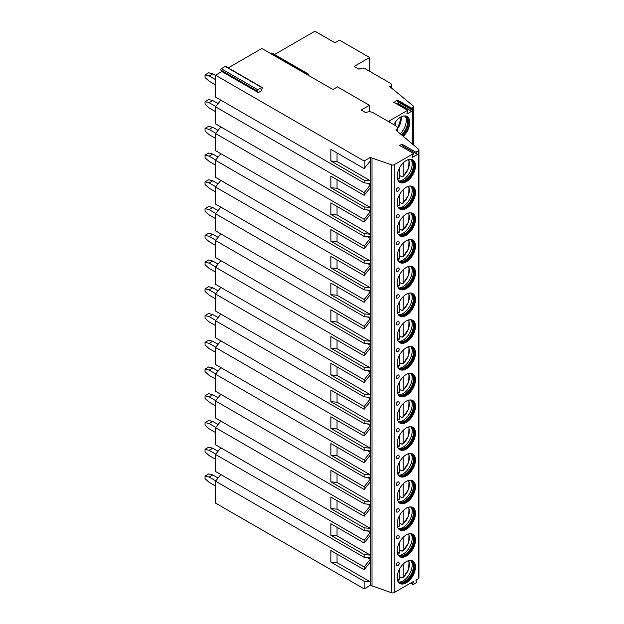 <?xml version="1.0" encoding="UTF-8"?>
<svg xmlns="http://www.w3.org/2000/svg" width="624" height="624" viewBox="0 0 624 624"><rect width="100%" height="100%" fill="white"/><g stroke="black" fill="none" stroke-linecap="round" stroke-linejoin="round"><path stroke-width="0.94" d="M228.22 67.876L261.838 48.469L332.959 89.528L337.514 86.892L369.431 105.316L369.431 111.813M258.328 92.602L257.26 91.088A0.835 0.484 -60 0 1 257.774 89.762L261.706 87.493A0.835 0.484 -60 0 1 262.22 88.226L261.152 90.971L258.328 92.602L221.855 71.549L215.522 75.208L364.143 161.015L370.321 157.443L391.802 164.931A1.934 1.115 0 0 0 394.134 164.752L413.603 153.512L412.027 157.583L417.464 154.44L415.88 152.194L418.4 150.743A1.934 1.115 0 0 0 418.961 149.955A1.934 1.115 0 0 0 418.626 149.323L395.873 130.057A5.156 2.98 0 0 0 397.379 127.951A5.156 2.98 0 0 0 395.873 125.845L373.074 112.687A5.156 2.98 0 0 0 365.781 112.687L361.226 110.058L369.431 105.316M415.88 152.194L401.981 144.167L399.703 145.486L413.603 153.512M396.692 103.841L397.66 103.288A0.835 0.484 120 0 0 398.174 101.962L397.293 100.706L397.527 100.097L411.434 108.124L412.714 107.39A2.254 1.303 0 0 0 413.369 106.462A2.254 1.303 0 0 0 412.963 105.721L389.828 86.642L390.289 86.377A3.869 2.231 0 0 0 391.42 84.802A3.869 2.231 0 0 0 390.289 83.226L365.212 68.749A3.869 2.231 0 0 0 359.744 68.749L358.917 69.217L354.136 66.456L369.611 57.517L339.526 40.147L334.963 42.783L314.902 31.2L274.537 54.506M397.527 100.097L394.033 102.43M388.144 121.391A3.869 2.231 0 0 0 389.22 120.955L407.659 110.3L407.012 112.913A0.835 0.484 120 0 0 407.527 113.646L411.567 111.314A0.835 0.484 120 0 0 412.082 109.988L411.2 108.732L397.293 100.706M220.841 474.56L215.522 481.182L215.522 503.077L364.143 588.884L370.321 585.32L391.802 592.8A1.934 1.115 0 0 0 394.134 592.621L413.673 581.342L412.737 583.752A0.835 0.484 120 0 0 413.252 584.477L416.239 582.761A0.835 0.484 120 0 0 416.746 581.435L415.818 580.102L418.4 578.612A1.934 1.115 0 0 0 418.961 577.824L418.961 149.955M415.475 566.935A12.956 7.48 120 0 0 412.792 560.999A12.956 7.48 120 0 0 402.8 564.47A12.956 7.48 120 0 0 397.145 577.512A12.956 7.48 120 0 0 399.828 583.448A12.956 7.48 120 0 0 409.82 579.977A12.956 7.48 120 0 0 415.475 566.935M415.475 540.189A12.956 7.48 120 0 0 412.792 534.261A12.956 7.48 120 0 0 402.8 537.732A12.956 7.48 120 0 0 397.145 550.774A12.956 7.48 120 0 0 399.828 556.702A12.956 7.48 120 0 0 409.82 553.231A12.956 7.48 120 0 0 415.475 540.189M415.475 513.451A12.956 7.48 120 0 0 412.792 507.515A12.956 7.48 120 0 0 402.8 510.986A12.956 7.48 120 0 0 397.145 524.027A12.956 7.48 120 0 0 399.828 529.963A12.956 7.48 120 0 0 409.82 526.492A12.956 7.48 120 0 0 415.475 513.451M415.475 486.704A12.956 7.48 120 0 0 412.792 480.776A12.956 7.48 120 0 0 402.8 484.247A12.956 7.48 120 0 0 397.145 497.289A12.956 7.48 120 0 0 399.828 503.217A12.956 7.48 120 0 0 409.82 499.746A12.956 7.48 120 0 0 415.475 486.704M415.475 459.966A12.956 7.48 120 0 0 412.792 454.03A12.956 7.48 120 0 0 402.8 457.501A12.956 7.48 120 0 0 397.145 470.543A12.956 7.48 120 0 0 399.828 476.479A12.956 7.48 120 0 0 409.82 473.008A12.956 7.48 120 0 0 415.475 459.966M415.475 433.22A12.956 7.48 120 0 0 412.792 427.292A12.956 7.48 120 0 0 402.8 430.763A12.956 7.48 120 0 0 397.145 443.804A12.956 7.48 120 0 0 399.828 449.732A12.956 7.48 120 0 0 409.82 446.261A12.956 7.48 120 0 0 415.475 433.22M415.475 406.481A12.956 7.48 120 0 0 412.792 400.546A12.956 7.48 120 0 0 402.8 404.017A12.956 7.48 120 0 0 397.145 417.058A12.956 7.48 120 0 0 399.828 422.994A12.956 7.48 120 0 0 409.82 419.523A12.956 7.48 120 0 0 415.475 406.481M415.475 379.735A12.956 7.48 120 0 0 412.792 373.807A12.956 7.48 120 0 0 402.8 377.278A12.956 7.48 120 0 0 397.145 390.32A12.956 7.48 120 0 0 399.828 396.248A12.956 7.48 120 0 0 409.82 392.777A12.956 7.48 120 0 0 415.475 379.735M415.475 352.997A12.956 7.48 120 0 0 412.792 347.061A12.956 7.48 120 0 0 402.8 350.532A12.956 7.48 120 0 0 397.145 363.574A12.956 7.48 120 0 0 399.828 369.509A12.956 7.48 120 0 0 409.82 366.038A12.956 7.48 120 0 0 415.475 352.997M415.475 326.251A12.956 7.48 120 0 0 412.792 320.323A12.956 7.48 120 0 0 402.8 323.794A12.956 7.48 120 0 0 397.145 336.835A12.956 7.48 120 0 0 399.828 342.771A12.956 7.48 120 0 0 409.82 339.292A12.956 7.48 120 0 0 415.475 326.251M415.475 299.512A12.956 7.48 120 0 0 412.792 293.576A12.956 7.48 120 0 0 402.8 297.055A12.956 7.48 120 0 0 397.145 310.097A12.956 7.48 120 0 0 399.828 316.025A12.956 7.48 120 0 0 409.82 312.554A12.956 7.48 120 0 0 415.475 299.512M415.475 272.774A12.956 7.48 120 0 0 412.792 266.838A12.956 7.48 120 0 0 402.8 270.309A12.956 7.48 120 0 0 397.145 283.351A12.956 7.48 120 0 0 399.828 289.286A12.956 7.48 120 0 0 409.82 285.815A12.956 7.48 120 0 0 415.475 272.774M415.475 246.028A12.956 7.48 120 0 0 412.792 240.1A12.956 7.48 120 0 0 402.8 243.571A12.956 7.48 120 0 0 397.145 256.612A12.956 7.48 120 0 0 399.828 262.54A12.956 7.48 120 0 0 409.82 259.069A12.956 7.48 120 0 0 415.475 246.028M415.475 219.289A12.956 7.48 120 0 0 412.792 213.353A12.956 7.48 120 0 0 402.8 216.824A12.956 7.48 120 0 0 397.145 229.866A12.956 7.48 120 0 0 399.828 235.802A12.956 7.48 120 0 0 409.82 232.331A12.956 7.48 120 0 0 415.475 219.289M415.475 192.543A12.956 7.48 120 0 0 412.792 186.615A12.956 7.48 120 0 0 402.8 190.086A12.956 7.48 120 0 0 397.145 203.128A12.956 7.48 120 0 0 399.828 209.056A12.956 7.48 120 0 0 409.82 205.585A12.956 7.48 120 0 0 415.475 192.543M415.475 165.805A12.956 7.48 120 0 0 412.792 159.869A12.956 7.48 120 0 0 402.8 163.34A12.956 7.48 120 0 0 397.145 176.381A12.956 7.48 120 0 0 399.828 182.317A12.956 7.48 120 0 0 409.82 178.846A12.956 7.48 120 0 0 415.475 165.805M396.279 564.642A1.934 1.115 -60 0 1 397.316 562.513A1.934 1.115 -60 0 1 398.861 562.419A2.098 2.098 0 0 1 397.012 565.617A1.934 1.115 -60 0 1 396.279 564.642M396.279 537.904A1.934 1.115 -60 0 1 397.316 535.766A1.934 1.115 -60 0 1 398.861 535.673A2.098 2.098 0 0 1 397.012 538.879A1.934 1.115 -60 0 1 396.279 537.904M396.279 511.157A1.934 1.115 -60 0 1 397.316 509.028A1.934 1.115 -60 0 1 398.861 508.934A2.098 2.098 0 0 1 397.012 512.132A1.934 1.115 -60 0 1 396.279 511.157M396.279 484.419A1.934 1.115 -60 0 1 397.316 482.282A1.934 1.115 -60 0 1 398.861 482.188A2.098 2.098 0 0 1 397.012 485.394A1.934 1.115 -60 0 1 396.279 484.419M396.279 457.673A1.934 1.115 -60 0 1 397.316 455.543A1.934 1.115 -60 0 1 398.861 455.45A2.098 2.098 0 0 1 397.012 458.648A1.934 1.115 -60 0 1 396.279 457.673M396.279 430.934A1.934 1.115 -60 0 1 397.316 428.797A1.934 1.115 -60 0 1 398.861 428.704A2.098 2.098 0 0 1 397.012 431.909A1.934 1.115 -60 0 1 396.279 430.934M396.279 404.188A1.934 1.115 -60 0 1 397.316 402.059A1.934 1.115 -60 0 1 398.861 401.965A2.098 2.098 0 0 1 397.012 405.163A1.934 1.115 -60 0 1 396.279 404.188M396.279 377.45A1.934 1.115 -60 0 1 397.316 375.313A1.934 1.115 -60 0 1 398.861 375.219A2.098 2.098 0 0 1 397.012 378.425A1.934 1.115 -60 0 1 396.279 377.45M396.279 350.704A1.934 1.115 -60 0 1 397.316 348.574A1.934 1.115 -60 0 1 398.861 348.481A2.098 2.098 0 0 1 397.012 351.679A1.934 1.115 -60 0 1 396.279 350.704M396.279 323.965A1.934 1.115 -60 0 1 397.316 321.836A1.934 1.115 -60 0 1 398.861 321.742A2.098 2.098 0 0 1 397.012 324.94A1.934 1.115 -60 0 1 396.279 323.965M396.279 297.219A1.934 1.115 -60 0 1 397.316 295.09A1.934 1.115 -60 0 1 398.861 294.996A2.098 2.098 0 0 1 397.012 298.202A1.934 1.115 -60 0 1 396.279 297.219M396.279 270.481A1.934 1.115 -60 0 1 397.316 268.351A1.934 1.115 -60 0 1 398.861 268.258A2.098 2.098 0 0 1 397.012 271.456A1.934 1.115 -60 0 1 396.279 270.481M396.279 243.742A1.934 1.115 -60 0 1 397.316 241.605A1.934 1.115 -60 0 1 398.861 241.511A2.098 2.098 0 0 1 397.012 244.717A1.934 1.115 -60 0 1 396.279 243.742M396.279 216.996A1.934 1.115 -60 0 1 397.316 214.867A1.934 1.115 -60 0 1 398.861 214.773A2.098 2.098 0 0 1 397.012 217.971A1.934 1.115 -60 0 1 396.279 216.996M396.279 190.258A1.934 1.115 -60 0 1 397.316 188.12A1.934 1.115 -60 0 1 398.861 188.027A2.098 2.098 0 0 1 397.012 191.233A1.934 1.115 -60 0 1 396.279 190.258M402.433 147.061L403.556 146.414L401.981 144.167M417.464 154.44L403.556 146.414M372.021 158.363L372.021 586.232M370.321 157.443L370.321 180.726L337.038 161.515L330.86 160.961L364.143 180.172L370.321 180.726L370.321 187.652L364.143 195.335L330.86 176.124L330.86 187.699L337.038 188.253L337.038 179.689M330.86 187.699L364.143 206.918L370.321 207.472L370.321 187.652M337.038 188.253L370.321 207.472L370.321 214.391L364.143 222.074L330.86 202.862L330.86 214.445L337.038 214.999L337.038 206.427M330.86 214.445L364.143 233.657L370.321 234.211L370.321 214.391M337.038 214.999L370.321 234.211L370.321 241.137L364.143 248.82L330.86 229.601L330.86 241.184L337.038 241.738L337.038 233.173M330.86 241.184L364.143 260.403L370.321 260.957L370.321 241.137M337.038 241.738L370.321 260.957L370.321 267.875L364.143 275.558L330.86 256.347L330.86 267.93L337.038 268.476L337.038 259.912M330.86 267.93L364.143 287.141L370.321 287.695L370.321 267.875M337.038 268.476L370.321 287.695L370.321 294.622L364.143 302.305L330.86 283.085L330.86 294.668L337.038 295.222L337.038 286.658M330.86 294.668L364.143 313.88L370.321 314.434L370.321 294.622M337.038 295.222L370.321 314.434L370.321 321.36L364.143 329.043L330.86 309.832L330.86 321.415L337.038 321.961L337.038 313.396M330.86 321.415L364.143 340.626L370.321 341.18L370.321 321.36M337.038 321.961L370.321 341.18L370.321 348.098L364.143 355.789L330.86 336.57L330.86 348.153L337.038 348.707L337.038 340.142M330.86 348.153L364.143 367.364L370.321 367.918L370.321 348.098M337.038 348.707L370.321 367.918L370.321 374.845L364.143 382.528L330.86 363.316L330.86 374.899L337.038 375.445L337.038 366.881M330.86 374.899L364.143 394.111L370.321 394.664L370.321 374.845M337.038 375.445L370.321 394.664L370.321 401.583L364.143 409.274L330.86 390.055L330.86 401.638L337.038 402.191L337.038 393.619M330.86 401.638L364.143 420.849L370.321 421.403L370.321 401.583M337.038 402.191L370.321 421.403L370.321 428.329L364.143 436.012L330.86 416.801L330.86 428.376L337.038 428.93L337.038 420.365M330.86 428.376L364.143 447.595L370.321 448.149L370.321 428.329M337.038 428.93L370.321 448.149L370.321 455.068L364.143 462.751L330.86 443.539L330.86 455.122L337.038 455.676L337.038 447.104M330.86 455.122L364.143 474.334L370.321 474.887L370.321 455.068M337.038 455.676L370.321 474.887L370.321 481.814L364.143 489.497L330.86 470.285L330.86 481.861L337.038 482.414L337.038 473.85M330.86 481.861L364.143 501.08L370.321 501.634L370.321 481.814M337.038 482.414L370.321 501.634L370.321 508.552L364.143 516.235L330.86 497.024L330.86 508.607L337.038 509.161L337.038 500.588M330.86 508.607L364.143 527.818L370.321 528.372L370.321 508.552M337.038 509.161L370.321 528.372L370.321 535.298L364.143 542.981L330.86 523.762L330.86 535.345L337.038 535.899L337.038 527.335M330.86 535.345L364.143 554.564L370.321 555.118L370.321 535.298M337.038 535.899L370.321 555.118L370.321 562.037L364.143 569.72L330.86 550.508L330.86 562.091L337.038 562.637L337.038 554.073M330.86 562.091L364.143 581.303L370.321 581.857L370.321 562.037M337.038 562.637L370.321 581.857L370.321 585.32M337.038 161.515L337.038 152.942M330.86 160.961L330.86 149.378L364.143 168.589L364.143 161.015M364.143 581.303L364.143 588.884M215.522 481.182L364.143 566.99L364.143 569.72M364.143 554.564L364.143 557.294L370.321 557.848M220.841 447.821L215.522 454.444L215.522 471.494L364.143 557.294M215.522 454.444L364.143 540.244L364.143 542.981M364.143 527.818L364.143 530.556L370.321 531.11M220.841 421.083L215.522 427.697L215.522 444.748L364.143 530.556M215.522 427.697L364.143 513.505L364.143 516.235M364.143 501.08L364.143 503.81L370.321 504.364M220.841 394.337L215.522 400.959L215.522 418.01L364.143 503.81M215.522 400.959L364.143 486.759L364.143 489.497M364.143 474.334L364.143 477.071L370.321 477.625M220.841 367.598L215.522 374.213L215.522 391.264L364.143 477.071M215.522 374.213L364.143 460.021L364.143 462.751M364.143 447.595L364.143 450.325L370.321 450.879M220.841 340.852L215.522 347.474L215.522 364.525L364.143 450.325M215.522 347.474L364.143 433.274L364.143 436.012M364.143 420.849L364.143 423.587L370.321 424.141M220.841 314.114L215.522 320.728L215.522 337.779L364.143 423.587M215.522 320.728L364.143 406.536L364.143 409.274M364.143 394.111L364.143 396.848L370.321 397.394M220.841 287.368L215.522 293.99L215.522 311.041L364.143 396.848M215.522 293.99L364.143 379.79L364.143 382.528M364.143 367.364L364.143 370.102L370.321 370.656M220.841 260.629L215.522 267.244L215.522 284.294L364.143 370.102M215.522 267.244L364.143 353.051L364.143 355.789M364.143 340.626L364.143 343.364L370.321 343.91M220.841 233.883L215.522 240.505L215.522 257.556L364.143 343.364M215.522 240.505L364.143 326.305L364.143 329.043M364.143 313.88L364.143 316.618L370.321 317.171M220.841 207.145L215.522 213.759L215.522 230.818L364.143 316.618M215.522 213.759L364.143 299.567L364.143 302.305M364.143 287.141L364.143 289.879L370.321 290.425M220.841 180.398L215.522 187.021L215.522 204.071L364.143 289.879M215.522 187.021L364.143 272.828L364.143 275.558M364.143 260.403L364.143 263.133L370.321 263.687M220.841 153.66L215.522 160.282L215.522 177.333L364.143 263.133M215.522 160.282L364.143 246.082L364.143 248.82M364.143 233.657L364.143 236.395L370.321 236.948M220.841 126.922L215.522 133.536L215.522 150.587L364.143 236.395M215.522 133.536L364.143 219.344L364.143 222.074M364.143 206.918L364.143 209.648L370.321 210.202M220.841 100.175L215.522 106.798L215.522 123.848L364.143 209.648M215.522 106.798L364.143 192.598L364.143 195.335M364.143 180.172L364.143 182.91L370.321 183.464M215.522 75.208L215.522 97.102L364.143 182.91M367.341 557.583L370.321 559.299L364.143 566.99M367.341 530.837L370.321 532.561L364.143 540.244M367.341 504.098L370.321 505.822L364.143 513.505M367.341 477.352L370.321 479.076L364.143 486.759M367.341 450.614L370.321 452.338L364.143 460.021M367.341 423.875L370.321 425.591L364.143 433.274M367.341 397.129L370.321 398.853L364.143 406.536M367.341 370.391L370.321 372.107L364.143 379.79M367.341 343.645L370.321 345.368L364.143 353.051M367.341 316.906L370.321 318.622L364.143 326.305M367.341 290.16L370.321 291.884L364.143 299.567M367.341 263.422L370.321 265.138L364.143 272.828M367.341 236.675L370.321 238.399L364.143 246.082M367.341 209.937L370.321 211.661L364.143 219.344M367.341 183.191L370.321 184.915L364.143 192.598M370.321 160.906L364.143 168.589M270.683 53.57L271.557 53.071A0.835 0.484 -60 0 1 271.978 53.024L308.443 74.084A0.835 0.484 -60 0 1 308.537 74.857L308.357 75.325M221.855 71.549L220.795 70.036A0.835 0.484 -60 0 1 221.302 68.71L225.241 66.44A0.835 0.484 -60 0 1 225.654 66.401L262.127 87.454M411.434 108.124L411.2 108.732M393.775 124.636A12.956 7.48 -60 0 1 407.09 116.524A12.956 7.48 -60 0 1 409.773 122.452A12.956 7.48 -60 0 1 403.276 136.328M369.611 57.517L369.611 71.284M402.886 136.001A12.956 7.48 -60 0 0 409.321 122.187A12.956 7.48 120 0 0 406.856 116.399M403.634 116.009A12.246 7.075 120 0 1 405.779 116.579A12.246 7.075 120 0 1 408.314 122.187A12.246 7.075 -60 0 1 402.121 135.353M401.544 134.862A12.246 7.075 -60 0 0 407.636 121.797A12.246 7.075 120 0 0 406.146 117.047A12.246 7.075 120 0 0 405.428 116.399M405.366 116.376A12.956 7.48 120 0 1 406.263 120.424A12.956 7.48 -60 0 1 400.288 133.793M395.14 122.413L395.14 125.424M307.156 74.63L308.03 74.123A0.835 0.484 -60 0 1 308.443 74.084M205.039 476.018L208.681 473.912L212.784 474.965L209.141 477.071L205.039 476.018L205.039 478.655L209.141 482.336L215.522 486.026M218.065 478.015L212.784 474.965M209.141 477.071L215.756 480.893M205.039 449.28L208.681 447.174L212.784 448.227L209.141 450.333L205.039 449.28L205.039 451.909L209.141 455.598L215.522 459.28M218.065 451.277L212.784 448.227M209.141 450.333L215.756 454.147M205.039 422.534L208.681 420.428L212.784 421.481L209.141 423.587L205.039 422.534L205.039 425.17L209.141 428.852L215.522 432.541M218.065 424.531L212.784 421.481M209.141 423.587L215.756 427.409M205.039 395.795L208.681 393.689L212.784 394.742L209.141 396.848L205.039 395.795L205.039 398.424L209.141 402.113L215.522 405.795M218.065 397.792L212.784 394.742M209.141 396.848L215.756 400.67M205.039 369.057L208.681 366.951L212.784 368.004L209.141 370.102L205.039 369.057L205.039 371.686L209.141 375.367L215.522 379.057M218.065 371.046L212.784 368.004M209.141 370.102L215.756 373.924M205.039 342.311L208.681 340.205L212.784 341.258L209.141 343.364L205.039 342.311L205.039 344.947L209.141 348.629L215.522 352.31M218.065 344.308L212.784 341.258M209.141 343.364L215.756 347.186M205.039 315.572L208.681 313.466L212.784 314.519L209.141 316.625L205.039 315.572L205.039 318.201L209.141 321.883L215.522 325.572M218.065 317.561L212.784 314.519M209.141 316.625L215.756 320.44M205.039 288.826L208.681 286.72L212.784 287.773L209.141 289.879L205.039 288.826L205.039 291.463L209.141 295.144L215.522 298.826M218.065 290.823L212.784 287.773M209.141 289.879L215.756 293.701M205.039 262.088L208.681 259.982L212.784 261.035L209.141 263.141L205.039 262.088L205.039 264.716L209.141 268.406L215.522 272.087M218.065 264.085L212.784 261.035M209.141 263.141L215.756 266.955M205.039 235.342L208.681 233.236L212.784 234.289L209.141 236.395L205.039 235.342L205.039 237.978L209.141 241.66L215.522 245.349M218.065 237.338L212.784 234.289M209.141 236.395L215.756 240.217M205.039 208.603L208.681 206.497L212.784 207.55L209.141 209.656L205.039 208.603L205.039 211.232L209.141 214.921L215.522 218.603M218.065 210.6L212.784 207.55M209.141 209.656L215.756 213.47M205.039 181.857L208.681 179.751L212.784 180.804L209.141 182.91L205.039 181.857L205.039 184.493L209.141 188.175L215.522 191.864M218.065 183.854L212.784 180.804M209.141 182.91L215.756 186.732M205.039 155.119L208.681 153.013L212.784 154.066L209.141 156.172L205.039 155.119L205.039 157.747L209.141 161.437L215.522 165.118M218.065 157.115L212.784 154.066M209.141 156.172L215.756 159.986M205.039 128.372L208.681 126.266L212.784 127.319L209.141 129.425L205.039 128.372L205.039 131.009L209.141 134.69L215.522 138.38M218.065 130.369L212.784 127.319M209.141 129.425L215.756 133.247M205.039 101.634L208.681 99.528L212.784 100.581L209.141 102.687L205.039 101.634L205.039 104.263L209.141 107.952L215.522 111.634M218.065 103.631L212.784 100.581M209.141 102.687L215.756 106.509M205.039 74.896L208.681 72.79L212.784 73.843L209.141 75.941L205.039 74.896L205.039 77.524L209.141 81.206L215.522 84.895M215.522 75.418L212.784 73.843M209.141 75.941L215.522 79.63M412.441 560.82A12.956 7.48 -60 0 1 414.788 566.537A12.956 7.48 120 0 1 409.352 579.337A12.956 7.48 120 0 1 399.5 583.229M397.917 581.318A12.316 7.106 120 0 0 399.017 582.231A12.316 7.106 120 0 0 408.502 578.932A12.316 7.106 120 0 0 413.876 566.537A12.316 7.106 -60 0 0 411.325 560.898A12.316 7.106 -60 0 0 409.991 560.407M411.099 560.773A12.316 7.106 -60 0 1 411.926 561.506A12.316 7.106 -60 0 1 413.423 566.272A12.316 7.106 120 0 1 408.798 577.824A12.316 7.106 120 0 1 399.836 582.449A12.316 7.106 120 0 1 398.791 582.091M398.915 582.145A12.956 7.48 120 0 0 412.175 565.032A12.956 7.48 -60 0 0 411.208 560.851M401.669 577.543A12.956 7.48 120 0 1 401.482 577.699L403.12 577.294L402.207 577.847M401.482 577.699L399.469 576.537M403.12 564.143L403.12 577.294A11.349 6.552 120 0 0 408.291 560.75M398.557 579.953L399.469 579.4L399.469 569.127M412.441 534.074A12.956 7.48 -60 0 1 414.788 539.799A12.956 7.48 120 0 1 409.352 552.599A12.956 7.48 120 0 1 399.5 556.491M397.917 554.572A12.316 7.106 120 0 0 399.017 555.485A12.316 7.106 120 0 0 408.502 552.185A12.316 7.106 120 0 0 413.876 539.799A12.316 7.106 -60 0 0 411.325 534.16A12.316 7.106 -60 0 0 409.991 533.668M411.099 534.035A12.316 7.106 -60 0 1 411.926 534.76A12.316 7.106 -60 0 1 413.423 539.534A12.316 7.106 120 0 1 408.798 551.086A12.316 7.106 120 0 1 399.836 555.703A12.316 7.106 120 0 1 398.791 555.344M398.915 555.407A12.956 7.48 120 0 0 412.175 538.286A12.956 7.48 -60 0 0 411.208 534.113M401.669 550.797A12.956 7.48 120 0 1 401.482 550.953L403.12 550.555L402.207 551.109M401.482 550.953L399.469 549.799M403.12 537.404L403.12 550.555A11.349 6.552 120 0 0 408.291 534.004M398.557 553.215L399.469 552.661L399.469 542.389M412.441 507.335A12.956 7.48 -60 0 1 414.788 513.053A12.956 7.48 120 0 1 409.352 525.853A12.956 7.48 120 0 1 399.5 529.745M397.917 527.834A12.316 7.106 120 0 0 399.017 528.746A12.316 7.106 120 0 0 408.502 525.447A12.316 7.106 120 0 0 413.876 513.053A12.316 7.106 -60 0 0 411.325 507.413A12.316 7.106 -60 0 0 409.991 506.922M411.099 507.289A12.316 7.106 -60 0 1 411.926 508.022A12.316 7.106 -60 0 1 413.423 512.788A12.316 7.106 120 0 1 408.798 524.339A12.316 7.106 120 0 1 399.836 528.965A12.316 7.106 120 0 1 398.791 528.606M398.915 528.668A12.956 7.48 120 0 0 412.175 511.547A12.956 7.48 -60 0 0 411.208 507.367M401.669 524.059A12.956 7.48 120 0 1 401.482 524.215L403.12 523.809L402.207 524.363M401.482 524.215L399.469 523.052M403.12 510.666L403.12 523.809A11.349 6.552 120 0 0 408.291 507.265M398.557 526.469L399.469 525.915L399.469 515.642M412.441 480.589A12.956 7.48 -60 0 1 414.788 486.314A12.956 7.48 120 0 1 409.352 499.114A12.956 7.48 120 0 1 399.5 503.006M397.917 501.088A12.316 7.106 120 0 0 399.017 502A12.316 7.106 120 0 0 408.502 498.701A12.316 7.106 120 0 0 413.876 486.314A12.316 7.106 -60 0 0 411.325 480.675A12.316 7.106 -60 0 0 409.991 480.184M411.099 480.55A12.316 7.106 -60 0 1 411.926 481.276A12.316 7.106 -60 0 1 413.423 486.049A12.316 7.106 120 0 1 408.798 497.601A12.316 7.106 120 0 1 399.836 502.219A12.316 7.106 120 0 1 398.791 501.868M398.915 501.922A12.956 7.48 120 0 0 412.175 484.801A12.956 7.48 -60 0 0 411.208 480.628M401.669 497.312A12.956 7.48 120 0 1 401.482 497.468L403.12 497.071L402.207 497.624M401.482 497.468L399.469 496.314M403.12 483.92L403.12 497.071A11.349 6.552 120 0 0 408.291 480.519M398.557 499.73L399.469 499.177L399.469 488.904M412.441 453.851A12.956 7.48 -60 0 1 414.788 459.568A12.956 7.48 120 0 1 409.352 472.376A12.956 7.48 120 0 1 399.5 476.268M397.917 474.349A12.316 7.106 120 0 0 399.017 475.262A12.316 7.106 120 0 0 408.502 471.962A12.316 7.106 120 0 0 413.876 459.568A12.316 7.106 -60 0 0 411.325 453.929A12.316 7.106 -60 0 0 409.991 453.437M411.099 453.804A12.316 7.106 -60 0 1 411.926 454.537A12.316 7.106 -60 0 1 413.423 459.303A12.316 7.106 120 0 1 408.798 470.855A12.316 7.106 120 0 1 399.836 475.48A12.316 7.106 120 0 1 398.791 475.121M398.915 475.184A12.956 7.48 120 0 0 412.175 458.063A12.956 7.48 -60 0 0 411.208 453.882M401.669 470.574A12.956 7.48 120 0 1 401.482 470.73L403.12 470.332L402.207 470.878M401.482 470.73L399.469 469.568M403.12 457.181L403.12 470.332A11.349 6.552 120 0 0 408.291 453.781M398.557 472.984L399.469 472.438L399.469 462.158M412.441 427.105A12.956 7.48 -60 0 1 414.788 432.83A12.956 7.48 120 0 1 409.352 445.63A12.956 7.48 120 0 1 399.5 449.522M397.917 447.603A12.316 7.106 120 0 0 399.017 448.516A12.316 7.106 120 0 0 408.502 445.216A12.316 7.106 120 0 0 413.876 432.83A12.316 7.106 -60 0 0 411.325 427.19A12.316 7.106 -60 0 0 409.991 426.699M411.099 427.066A12.316 7.106 -60 0 1 411.926 427.791A12.316 7.106 -60 0 1 413.423 432.565A12.316 7.106 120 0 1 408.798 444.116A12.316 7.106 120 0 1 399.836 448.734A12.316 7.106 120 0 1 398.791 448.383M398.915 448.438A12.956 7.48 120 0 0 412.175 431.317A12.956 7.48 -60 0 0 411.208 427.144M401.669 443.828A12.956 7.48 120 0 1 401.482 443.992L403.12 443.586L402.207 444.14M401.482 443.992L399.469 442.829M403.12 430.435L403.12 443.586A11.349 6.552 120 0 0 408.291 427.042M398.557 446.246L399.469 445.692L399.469 435.419M412.441 400.366A12.956 7.48 -60 0 1 414.788 406.084A12.956 7.48 120 0 1 409.352 418.891A12.956 7.48 120 0 1 399.5 422.783M397.917 420.865A12.316 7.106 120 0 0 399.017 421.777A12.316 7.106 120 0 0 408.502 418.478A12.316 7.106 120 0 0 413.876 406.084A12.316 7.106 -60 0 0 411.325 400.452A12.316 7.106 -60 0 0 409.991 399.953M411.099 400.327A12.316 7.106 -60 0 1 411.926 401.053A12.316 7.106 -60 0 1 413.423 405.818A12.316 7.106 120 0 1 408.798 417.37A12.316 7.106 120 0 1 399.836 421.996A12.316 7.106 120 0 1 398.791 421.637M398.915 421.699A12.956 7.48 120 0 0 412.175 404.578A12.956 7.48 -60 0 0 411.208 400.405M401.669 417.089A12.956 7.48 120 0 1 401.482 417.245L403.12 416.848L402.207 417.394M401.482 417.245L399.469 416.083M403.12 403.697L403.12 416.848A11.349 6.552 120 0 0 408.291 400.296M398.557 419.5L399.469 418.954L399.469 408.673M412.441 373.628A12.956 7.48 -60 0 1 414.788 379.345A12.956 7.48 120 0 1 409.352 392.145A12.956 7.48 120 0 1 399.5 396.037M397.917 394.118A12.316 7.106 120 0 0 399.017 395.039A12.316 7.106 120 0 0 408.502 391.739A12.316 7.106 120 0 0 413.876 379.345A12.316 7.106 -60 0 0 411.325 373.706A12.316 7.106 -60 0 0 409.991 373.214M411.099 373.581A12.316 7.106 -60 0 1 411.926 374.306A12.316 7.106 -60 0 1 413.423 379.08A12.316 7.106 120 0 1 408.798 390.632A12.316 7.106 120 0 1 399.836 395.249A12.316 7.106 120 0 1 398.791 394.898M398.915 394.953A12.956 7.48 120 0 0 412.175 377.832A12.956 7.48 -60 0 0 411.208 373.659M401.669 390.343A12.956 7.48 120 0 1 401.482 390.507L403.12 390.101L402.207 390.655M401.482 390.507L399.469 389.345M403.12 376.951L403.12 390.101A11.349 6.552 120 0 0 408.291 373.558M398.557 392.761L399.469 392.207L399.469 381.935M412.441 346.882A12.956 7.48 -60 0 1 414.788 352.599A12.956 7.48 120 0 1 409.352 365.407A12.956 7.48 120 0 1 399.5 369.299M397.917 367.38A12.316 7.106 120 0 0 399.017 368.293A12.316 7.106 120 0 0 408.502 364.993A12.316 7.106 120 0 0 413.876 352.599A12.316 7.106 -60 0 0 411.325 346.967A12.316 7.106 -60 0 0 409.991 346.468M411.099 346.843A12.316 7.106 -60 0 1 411.926 347.568A12.316 7.106 -60 0 1 413.423 352.342A12.316 7.106 120 0 1 408.798 363.886A12.316 7.106 120 0 1 399.836 368.511A12.316 7.106 120 0 1 398.791 368.152M398.915 368.215A12.956 7.48 120 0 0 412.175 351.094A12.956 7.48 -60 0 0 411.208 346.921M401.669 363.605A12.956 7.48 120 0 1 401.482 363.761L403.12 363.363L402.207 363.909M401.482 363.761L399.469 362.599M403.12 350.212L403.12 363.363A11.349 6.552 120 0 0 408.291 346.811M398.557 366.015L399.469 365.469L399.469 355.189M412.441 320.143A12.956 7.48 -60 0 1 414.788 325.861A12.956 7.48 120 0 1 409.352 338.66A12.956 7.48 120 0 1 399.5 342.553M397.917 340.642A12.316 7.106 120 0 0 399.017 341.554A12.316 7.106 120 0 0 408.502 338.255A12.316 7.106 120 0 0 413.876 325.861A12.316 7.106 -60 0 0 411.325 320.221A12.316 7.106 -60 0 0 409.991 319.73M411.099 320.096A12.316 7.106 -60 0 1 411.926 320.83A12.316 7.106 -60 0 1 413.423 325.595A12.316 7.106 120 0 1 408.798 337.147A12.316 7.106 120 0 1 399.836 341.765A12.316 7.106 120 0 1 398.791 341.414M398.915 341.468A12.956 7.48 120 0 0 412.175 324.347A12.956 7.48 -60 0 0 411.208 320.174M401.669 336.859A12.956 7.48 120 0 1 401.482 337.022L403.12 336.617L402.207 337.171M401.482 337.022L399.469 335.86M403.12 323.466L403.12 336.617A11.349 6.552 120 0 0 408.291 320.073M398.557 339.277L399.469 338.723L399.469 328.45M412.441 293.397A12.956 7.48 -60 0 1 414.788 299.114A12.956 7.48 120 0 1 409.352 311.922A12.956 7.48 120 0 1 399.5 315.814M397.917 313.895A12.316 7.106 120 0 0 399.017 314.808A12.316 7.106 120 0 0 408.502 311.509A12.316 7.106 120 0 0 413.876 299.114A12.316 7.106 -60 0 0 411.325 293.483A12.316 7.106 -60 0 0 409.991 292.991M411.099 293.358A12.316 7.106 -60 0 1 411.926 294.083A12.316 7.106 -60 0 1 413.423 298.857A12.316 7.106 120 0 1 408.798 310.409A12.316 7.106 120 0 1 399.836 315.026A12.316 7.106 120 0 1 398.791 314.668M398.915 314.73A12.956 7.48 120 0 0 412.175 297.609A12.956 7.48 -60 0 0 411.208 293.436M401.669 310.12A12.956 7.48 120 0 1 401.482 310.276L403.12 309.878L402.207 310.432M401.482 310.276L399.469 309.122M403.12 296.728L403.12 309.878A11.349 6.552 120 0 0 408.291 293.327M398.557 312.538L399.469 311.984L399.469 301.704M412.441 266.659A12.956 7.48 -60 0 1 414.788 272.376A12.956 7.48 120 0 1 409.352 285.176A12.956 7.48 120 0 1 399.5 289.068M397.917 287.157A12.316 7.106 120 0 0 399.017 288.07A12.316 7.106 120 0 0 408.502 284.77A12.316 7.106 120 0 0 413.876 272.376A12.316 7.106 -60 0 0 411.325 266.737A12.316 7.106 -60 0 0 409.991 266.245M411.099 266.612A12.316 7.106 -60 0 1 411.926 267.345A12.316 7.106 -60 0 1 413.423 272.111A12.316 7.106 120 0 1 408.798 283.663A12.316 7.106 120 0 1 399.836 288.288A12.316 7.106 120 0 1 398.791 287.929M398.915 287.984A12.956 7.48 120 0 0 412.175 270.871A12.956 7.48 -60 0 0 411.208 266.69M401.669 283.382A12.956 7.48 120 0 1 401.482 283.538L403.12 283.132L402.207 283.686M401.482 283.538L399.469 282.376M403.12 269.981L403.12 283.132A11.349 6.552 120 0 0 408.291 266.588M398.557 285.792L399.469 285.238L399.469 274.966M412.441 239.912A12.956 7.48 -60 0 1 414.788 245.638A12.956 7.48 120 0 1 409.352 258.437A12.956 7.48 120 0 1 399.5 262.33M397.917 260.411A12.316 7.106 120 0 0 399.017 261.323A12.316 7.106 120 0 0 408.502 258.024A12.316 7.106 120 0 0 413.876 245.638A12.316 7.106 -60 0 0 411.325 239.998A12.316 7.106 -60 0 0 409.991 239.507M411.099 239.873A12.316 7.106 -60 0 1 411.926 240.599A12.316 7.106 -60 0 1 413.423 245.372A12.316 7.106 120 0 1 408.798 256.924A12.316 7.106 120 0 1 399.836 261.542A12.316 7.106 120 0 1 398.791 261.183M398.915 261.245A12.956 7.48 120 0 0 412.175 244.124A12.956 7.48 -60 0 0 411.208 239.951M401.669 256.636A12.956 7.48 120 0 1 401.482 256.792L403.12 256.394L402.207 256.948M401.482 256.792L399.469 255.637M403.12 243.243L403.12 256.394A11.349 6.552 120 0 0 408.291 239.842M398.557 259.054L399.469 258.5L399.469 248.227M412.441 213.174A12.956 7.48 -60 0 1 414.788 218.891A12.956 7.48 120 0 1 409.352 231.691A12.956 7.48 120 0 1 399.5 235.583M397.917 233.672A12.316 7.106 120 0 0 399.017 234.585A12.316 7.106 120 0 0 408.502 231.286A12.316 7.106 120 0 0 413.876 218.891A12.316 7.106 -60 0 0 411.325 213.252A12.316 7.106 -60 0 0 409.991 212.761M411.099 213.127A12.316 7.106 -60 0 1 411.926 213.86A12.316 7.106 -60 0 1 413.423 218.626A12.316 7.106 120 0 1 408.798 230.178A12.316 7.106 120 0 1 399.836 234.803A12.316 7.106 120 0 1 398.791 234.445M398.915 234.507A12.956 7.48 120 0 0 412.175 217.386A12.956 7.48 -60 0 0 411.208 213.205M401.669 229.897A12.956 7.48 120 0 1 401.482 230.053L403.12 229.648L402.207 230.201M401.482 230.053L399.469 228.891M403.12 216.505L403.12 229.648A11.349 6.552 120 0 0 408.291 213.104M398.557 232.307L399.469 231.754L399.469 221.481M412.441 186.428A12.956 7.48 -60 0 1 414.788 192.153A12.956 7.48 120 0 1 409.352 204.953A12.956 7.48 120 0 1 399.5 208.845M397.917 206.926A12.316 7.106 120 0 0 399.017 207.839A12.316 7.106 120 0 0 408.502 204.539A12.316 7.106 120 0 0 413.876 192.153A12.316 7.106 -60 0 0 411.325 186.514A12.316 7.106 -60 0 0 409.991 186.022M411.099 186.389A12.316 7.106 -60 0 1 411.926 187.114A12.316 7.106 -60 0 1 413.423 191.888A12.316 7.106 120 0 1 408.798 203.44A12.316 7.106 120 0 1 399.836 208.057A12.316 7.106 120 0 1 398.791 207.706M398.915 207.761A12.956 7.48 120 0 0 412.175 190.64A12.956 7.48 -60 0 0 411.208 186.467M401.669 203.151A12.956 7.48 120 0 1 401.482 203.307L403.12 202.909L402.207 203.463M401.482 203.307L399.469 202.153M403.12 189.758L403.12 202.909A11.349 6.552 120 0 0 408.291 186.358M398.557 205.569L399.469 205.015L399.469 194.743M412.441 159.689A12.956 7.48 -60 0 1 414.788 165.407A12.956 7.48 120 0 1 409.352 178.214A12.956 7.48 120 0 1 399.5 182.107M397.917 180.188A12.316 7.106 120 0 0 399.017 181.1A12.316 7.106 120 0 0 408.502 177.801A12.316 7.106 120 0 0 413.876 165.407A12.316 7.106 -60 0 0 411.325 159.767A12.316 7.106 -60 0 0 409.991 159.276M411.099 159.643A12.316 7.106 -60 0 1 411.926 160.376A12.316 7.106 -60 0 1 413.423 165.142A12.316 7.106 120 0 1 408.798 176.693A12.316 7.106 120 0 1 399.836 181.319A12.316 7.106 120 0 1 398.791 180.96M398.915 181.022A12.956 7.48 120 0 0 412.175 163.901A12.956 7.48 -60 0 0 411.208 159.721M401.669 176.413A12.956 7.48 120 0 1 401.482 176.569L403.12 176.171L402.207 176.717M401.482 176.569L399.469 175.406M403.12 163.02L403.12 176.171A11.349 6.552 120 0 0 408.291 159.619M398.557 178.823L399.469 178.277L399.469 167.996M393.752 102.274L407.659 110.3M418.4 150.743L418.4 578.612M394.134 164.752L394.134 592.621M412.737 583.752L411.122 582.816M391.802 164.931L391.802 592.8M389.22 120.955L389.22 122.008M412.714 107.39L412.714 144.316M412.082 109.988L398.174 101.962M411.567 111.314L397.66 103.288M407.527 113.646L406.934 113.303M390.289 86.377L390.289 87.017M397.379 128.957A11.123 6.419 120 0 0 400.959 116.969M271.557 53.071L308.03 74.123M220.795 70.036L257.26 91.088M221.302 68.71L257.774 89.762M225.241 66.44L261.706 87.493M397.363 579.673A11.349 6.552 120 0 0 399.469 579.4M397.363 552.934A11.349 6.552 120 0 0 399.469 552.661M397.363 526.188A11.349 6.552 120 0 0 399.469 525.915M397.363 499.45A11.349 6.552 120 0 0 399.469 499.177M397.363 472.703A11.349 6.552 120 0 0 399.469 472.438M397.363 445.965A11.349 6.552 120 0 0 399.469 445.692M397.363 419.219A11.349 6.552 120 0 0 399.469 418.954M397.363 392.48A11.349 6.552 120 0 0 399.469 392.207M397.363 365.734A11.349 6.552 120 0 0 399.469 365.469M397.363 338.996A11.349 6.552 120 0 0 399.469 338.723M397.363 312.257A11.349 6.552 120 0 0 399.469 311.984M397.363 285.511A11.349 6.552 120 0 0 399.469 285.238M397.363 258.773A11.349 6.552 120 0 0 399.469 258.5M397.363 232.027A11.349 6.552 120 0 0 399.469 231.754M397.363 205.288A11.349 6.552 120 0 0 399.469 205.015M397.363 178.542A11.349 6.552 120 0 0 399.469 178.277M397.379 131.336L397.379 127.951M410.498 583.175L412.831 584.524M393.947 102.258L407.854 110.284M413.369 144.877L413.369 106.462M391.42 87.953L391.42 84.802M397.379 129.457L401.528 116.688M402.901 577.871L408.751 569.314L409.016 560.547M397.558 580.406L399.118 580.055M402.901 551.125L408.751 542.568L409.016 533.809M397.558 553.66L399.118 553.309M402.901 524.386L408.751 515.83L409.016 507.07M397.558 526.921L399.118 526.57M402.901 497.64L408.751 489.083L409.016 480.324M397.558 500.175L399.118 499.824M402.901 470.902L408.751 462.345L409.016 453.586M397.558 473.437L399.118 473.086M402.901 444.155L408.751 435.599L409.016 426.839M397.558 446.69L399.118 446.339M402.901 417.417L408.751 408.86L409.016 400.101M397.558 419.952L399.118 419.601M402.901 390.671L408.751 382.114L409.016 373.355M397.558 393.214L399.118 392.855M402.901 363.932L408.751 355.376L409.016 346.616M397.558 366.467L399.118 366.116M402.901 337.194L408.751 328.63L409.016 319.87M397.558 339.729L399.118 339.378M402.901 310.448L408.751 301.891L409.016 293.132M397.558 312.983L399.118 312.632M402.901 283.709L408.751 275.153L409.016 266.386M397.558 286.244L399.118 285.893M402.901 256.963L408.751 248.407L409.016 239.647M397.558 259.498L399.118 259.147M402.901 230.225L408.751 221.668L409.016 212.909M397.558 232.76L399.118 232.409M402.901 203.479L408.751 194.922L409.016 186.163M397.558 206.014L399.118 205.663M402.901 176.74L408.751 168.184L409.016 159.424M397.558 179.275L399.118 178.924"/></g></svg>
